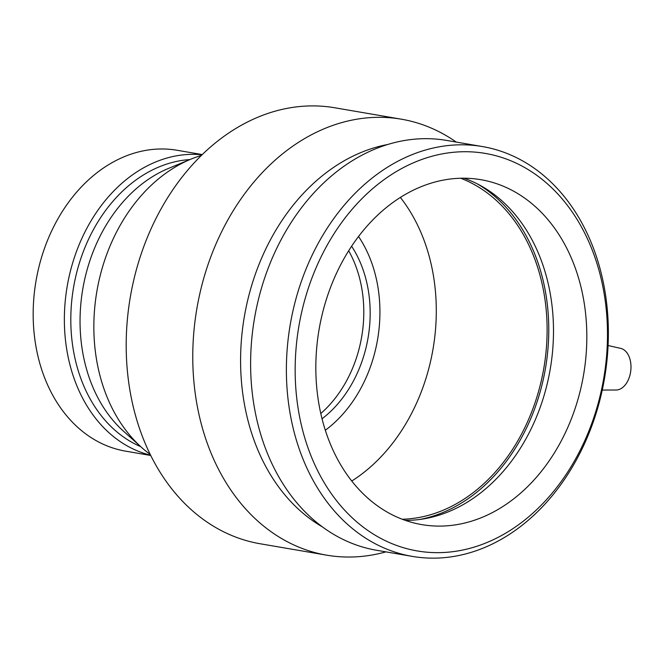 <?xml version="1.0" encoding="UTF-8"?>
<svg xmlns="http://www.w3.org/2000/svg" width="664" height="664" viewBox="0 0 664 664"><rect width="100%" height="100%" fill="white"/><g stroke="black" fill="none" stroke-linecap="round" stroke-linejoin="round"><path stroke-width="1" d="M602.24 390.067L616.109 390.009A20.999 13.463 -83.7 0 0 630.8 370.562A20.999 13.463 -83.7 0 0 620.691 348.384L608.091 345.521M189.929 159.567A148.055 113.527 99.7 0 0 73.563 287.363A148.055 113.527 99.7 0 0 140.693 446.64M202.097 154.778A152.629 117.038 99.7 0 0 67.205 286.275A152.629 117.038 99.7 0 0 150.57 455.205M202.296 154.588L177.172 150.28A152.629 117.038 99.7 0 0 36.014 280.93A152.629 117.038 99.7 0 0 125.571 451.146L150.695 455.454M201.474 155.393A162.373 124.508 99.7 0 0 190.95 159.144L168.581 168.39A148.055 113.527 99.7 0 0 82.801 288.948A148.055 113.527 99.7 0 0 123.504 431.202L141.515 447.37A162.373 124.508 99.7 0 0 150.188 454.417M190.95 159.144A162.373 124.508 99.7 0 0 96.869 291.363A162.373 124.508 99.7 0 0 141.515 447.37M456.209 142.063A221.162 169.594 99.7 0 0 401.421 119.205L334.847 107.784A221.162 169.594 99.7 0 0 130.31 297.099A221.162 169.594 99.7 0 0 260.081 543.75L326.655 555.162A221.162 169.594 99.7 0 0 385.925 551.867M401.421 119.205A221.162 169.594 99.7 0 0 196.884 308.519A221.162 169.594 99.7 0 0 326.655 555.162M387.876 144.47A201.657 154.637 99.7 0 0 244.344 316.653A201.657 154.637 99.7 0 0 322.297 526.834M482.52 146.578L446.756 140.444A207.89 159.418 99.7 0 0 254.486 318.396A207.89 159.418 99.7 0 0 376.471 550.249L412.236 556.382A207.89 159.418 99.7 0 0 605.958 368.927A207.89 159.418 99.7 0 0 482.52 146.578A207.89 159.418 99.7 0 0 290.251 324.53A207.89 159.418 99.7 0 0 412.236 556.382M605.145 369.084A201.657 154.637 99.7 0 0 397.802 170.706A201.657 154.637 99.7 0 0 351.024 516.683A201.657 154.637 99.7 0 0 605.145 369.084M584.793 366.843A174.972 134.169 99.7 0 0 480.902 179.703A174.972 134.169 99.7 0 0 319.085 329.477A174.972 134.169 99.7 0 0 421.748 524.61A174.972 134.169 99.7 0 0 584.793 366.843M405.314 520.377A174.972 134.169 99.7 0 0 422.96 518.999A174.972 134.169 99.7 0 0 551.46 361.125A174.972 134.169 99.7 0 0 480.18 185.397A174.972 134.169 99.7 0 0 463.995 178.218M419.814 519.456A177.114 135.813 99.7 0 0 546.713 360.212A177.114 135.813 99.7 0 0 477.366 183.911M402.226 519.248A174.972 134.169 99.7 0 0 545.078 360.029A174.972 134.169 99.7 0 0 460.708 178.251M351.737 481.043A174.972 134.169 99.7 0 0 434.256 341.022A174.972 134.169 99.7 0 0 400.375 197.449M325.31 430.272A125.977 96.604 99.7 0 0 378.463 333.751A125.977 96.604 99.7 0 0 358.535 236.508M322.023 418.801A113.378 86.942 99.7 0 0 368.852 332.697A113.378 86.942 99.7 0 0 351.621 246.236M320.77 413.531A113.378 86.942 99.7 0 0 362.478 331.602A113.378 86.942 99.7 0 0 348.683 250.784"/></g></svg>
